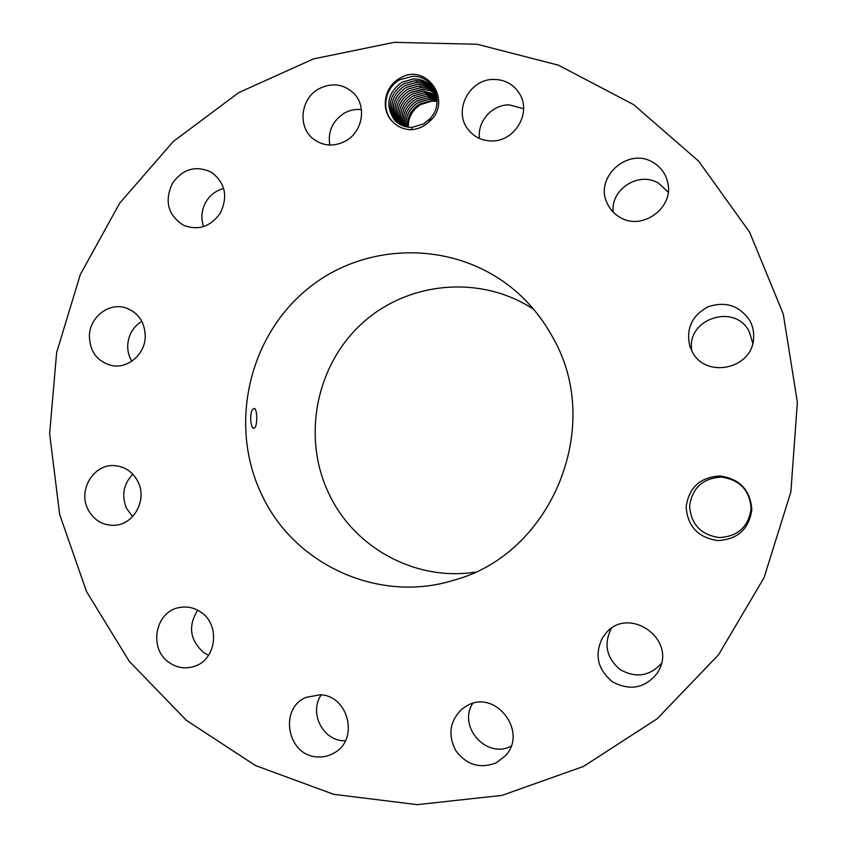 <?xml version="1.0" encoding="UTF-8"?>
<svg xmlns="http://www.w3.org/2000/svg" width="847" height="847" viewBox="0 0 847 847"><rect width="100%" height="100%" fill="white"/><g stroke="black" fill="none" stroke-linecap="round" stroke-linejoin="round"><path stroke-width="1.27" d="M749.616 232.184L698.69 161.195L633.683 104.668L558.459 65.187L477.189 44.266L394.162 42.35L313.411 58.919L238.685 92.651L173.201 141.565L119.702 203.153L80.327 274.523L56.643 352.49L49.634 433.685L59.692 514.584L86.553 591.651L129.316 661.369L186.404 720.363L255.519 765.561L333.665 794.317L417.211 804.65L501.985 795.397L583.477 766.44L657.113 718.817L718.552 654.773L764.068 577.686L790.876 491.863L797.366 402.24L783.263 314.015L749.616 232.184M399.488 78.485C383.575 87.093 380.261 111.211 393.453 122.455C398.206 127.029 403.977 129.453 410.763 129.75L411.282 129.718C417.92 129.21 423.733 126.679 428.73 122.127C453.992 102.042 426.359 61.164 399.488 78.485M496.204 762.829L505.108 756.043C528.56 732.316 495.94 689.109 467.343 705.54L462.578 708.547C449.895 720.405 447.587 734.37 455.654 750.463C466.401 764.936 479.921 769.055 496.204 762.829M262.517 496.257C295.275 565.309 379.445 603.731 454.056 580.131C551.302 554.203 604.006 427.354 553.398 338.567C544.176 321.267 532.382 306.148 518.025 293.2C459.434 240.379 367.27 239.839 307.715 288.806C247.779 337.381 228.214 427.163 262.517 496.257M602.683 637.368C594.118 654.615 597.474 669.49 612.752 681.994C630.274 691.141 645.128 688.177 657.314 673.111L659.358 669.384C675.504 638.363 629.215 606.41 606.537 632.476L602.683 637.368M686.155 506.802C687.499 526.294 698.013 537.559 717.705 540.587C737.631 539.486 749.002 529.195 751.818 509.714C750.357 490.064 739.759 478.809 720.003 475.961C700.194 477.221 688.907 487.501 686.155 506.802M692.052 351.378C705.255 379.075 752.528 369.26 753.586 338.271C754.052 332.013 752.803 326.137 749.828 320.621C739.505 305.523 725.53 300.929 707.891 306.868C691.66 315.825 685.699 329.102 689.987 346.698L692.052 351.378M619.401 216.948C641.719 231.697 674.921 207.631 667.552 181.777C665.435 173.444 660.702 167.05 653.333 162.603C628.305 146.425 593.694 177.521 607.363 203.629C610.009 209.273 614.022 213.709 619.401 216.948M491.525 140.941C514.309 141.83 531.598 113.509 519.899 94.292C514.087 84.647 505.479 79.692 494.055 79.417C469.513 78.633 452.827 110.819 468.073 129.379C473.96 136.875 481.774 140.718 491.525 140.941M345.692 140.983C362.728 131.825 367.016 106.087 353.675 93.181C343.289 83.758 331.611 82.35 318.652 88.967C300.611 98.76 297.445 126.69 313.041 138.728C323.109 146.256 334.004 147.007 345.692 140.983M220.241 213.211C228.235 196.525 225.313 182.888 211.475 172.312C196.081 165.059 183.079 168.691 172.46 183.217C164.202 201.152 167.886 215.17 183.534 225.27C198.24 230.829 210.48 226.805 220.241 213.211M145.25 337.011C145.07 322.4 138.559 312.681 125.705 307.842C109.03 302.241 89.803 317.032 89.39 335.645C89.697 351.378 96.992 361.32 111.264 365.449C127.399 369.228 144.816 354.724 145.25 337.011M137.913 481.615C132.757 471.811 124.901 466.485 114.366 465.628C93.689 463.881 77.839 490.053 87.887 509.227C93.594 520.005 102.296 525.373 114.006 525.331C133.699 525.119 147.547 499.868 137.913 481.615M200.675 612C194.101 607.606 187.028 606.124 179.448 607.543C155.022 611.301 148.161 649.194 169.453 662.735C177.002 667.796 185.07 669.088 193.645 666.589C216.366 660.565 220.961 624.684 200.675 612M320.092 694.773L306 697.377C278.504 708.6 287.398 755.958 317.318 756.89C323.639 757.334 329.494 755.873 334.872 752.517C359.287 738.616 348.085 695.302 320.092 694.773M472.668 703.455C457.655 726.758 486.58 759.272 511.037 746.196M611.301 628.442C603.53 644.133 606.441 657.812 620.057 669.501C635.673 678.373 649.469 676.351 661.422 663.423M751.12 508.676C749.754 490.275 739.823 479.751 721.337 477.083C702.777 478.259 692.221 487.883 689.638 505.955C690.898 524.208 700.744 534.753 719.188 537.58C737.832 536.543 748.483 526.908 751.12 508.676M752.771 343.279L749.256 331.643C734.751 302.146 684.969 319.51 692.01 351.293M668.177 192.184L658.828 183.375C639.252 170.829 610.338 189.156 613.186 212.078M523.584 108.691L509.227 104.869C492.107 104.541 477.03 121.65 479.518 138.453M361.447 109.623C355.338 108.956 349.546 110.174 344.051 113.297C332.511 120.973 327.747 131.55 329.779 145.038M223.661 188.51C216.197 190.459 210.352 194.821 206.128 201.586C201.522 209.654 200.665 217.986 203.545 226.573M141.82 321.32C133.265 326.709 128.575 334.576 127.728 344.93C127.484 350.849 128.85 356.28 131.814 361.214M132.841 474.225C123.408 484.113 121.301 495.463 126.499 508.295L132.608 516.596M197.722 610.211C187.843 626.06 189.855 640.184 203.735 652.582L208.606 655.282M321.214 694.879C308.996 712.179 322.252 739.95 343.268 740.744L345.343 740.829M428.73 122.127L431.197 117.214C444.675 102.021 433.251 75.425 412.701 76.315L400.165 79.597C384.538 87.537 380.621 110.999 393.453 122.455M533.674 309.346C480.44 274.174 406.856 281.437 360.991 324.39C314.925 367.164 301.765 439.699 329.949 495.866C355.624 548.623 416.173 581.307 475.082 572.159M252.671 409.44C249.293 413.357 250.627 428.773 253.867 428.328L255.191 427.301C257.636 423.278 257.117 408.074 254.089 408.466L252.671 409.44M408.265 127.188C408.159 117.553 412.267 110.015 420.588 104.573L432.023 101.1L434.67 101.111M429.895 118.76L423.691 123.874L412.182 127.346C405.173 127.495 399.339 125.134 394.67 120.263C384.983 105.748 387.407 93.054 401.933 82.191C387.428 93.064 385.004 105.759 394.681 120.274M437.063 101.555L430.922 100.888L419.858 103.948C411.166 109.337 406.994 117.045 407.343 127.05C407.015 117.055 411.187 109.358 419.879 103.969L431.197 100.899L437.063 101.576M435.877 92.99L433.05 88.173C428.137 82.011 421.647 78.93 413.59 78.93L401.933 82.191L413.887 78.951C421.827 79.025 428.211 82.106 433.061 88.183M395.433 121.047C386.645 106.648 389.292 94.282 403.384 83.948C389.313 94.303 386.666 106.669 395.443 121.057M429.651 99.279L418.545 102.349C409.366 108.141 405.226 116.304 406.115 126.817C405.258 116.293 409.397 108.141 418.566 102.371L429.927 99.29L437.073 100.327L429.651 99.279L429.471 97.68M433.685 89.051C428.815 83.461 422.579 80.677 414.988 80.709L403.384 83.948L415.284 80.719C422.759 80.772 428.889 83.557 433.696 89.062M396.227 121.788C388.307 107.548 391.166 95.52 404.813 85.695C391.187 95.542 388.328 107.569 396.237 121.799M428.381 97.659L417.222 100.751C407.576 106.913 403.49 115.499 404.951 126.521C403.511 115.51 407.608 106.923 417.243 100.772L428.656 97.68L437.031 99.12L428.381 97.659M434.289 89.962C429.482 84.922 423.511 82.424 416.385 82.466L404.813 85.695L416.671 82.487C423.691 82.508 429.556 85.007 434.289 89.983M397.063 122.497C389.991 108.458 393.061 96.78 406.264 87.442L418.047 84.234C424.612 84.234 430.212 86.468 434.85 90.915C429.99 86.32 424.294 84.086 417.762 84.213L406.242 87.421C393.029 96.759 389.969 108.448 397.052 122.487M436.936 97.945L427.089 96.029L415.888 99.131C405.777 105.695 401.753 114.716 403.828 126.182M403.839 126.182C401.785 114.705 405.808 105.695 415.909 99.152L427.364 96.039L436.936 97.966M397.931 123.154C391.663 109.358 394.914 98.03 407.672 89.157C394.893 98.019 391.642 109.358 397.921 123.143M425.787 94.377L414.543 97.5L426.073 94.398L436.787 96.844L425.787 94.377M435.347 91.868C430.763 87.844 425.353 85.875 419.127 85.939L407.651 89.136L419.413 85.96C425.533 85.949 430.848 87.929 435.358 91.878M402.748 125.78C400.049 113.89 403.977 104.467 414.543 97.5C404.008 104.467 400.07 113.89 402.759 125.79M398.821 123.757C393.336 110.279 396.756 99.311 409.08 90.862L420.768 87.675C426.443 87.654 431.462 89.39 435.824 92.874C431.388 89.316 426.274 87.58 420.483 87.665L409.059 90.841C396.703 99.48 393.283 110.449 398.81 123.757M401.722 125.345C398.376 113.032 402.198 103.207 413.209 95.88L424.76 92.736L436.597 95.785L424.474 92.725L413.188 95.859C402.166 103.228 398.344 113.053 401.711 125.345M436.12 93.773L430.361 90.724L424.008 89.401L421.827 89.359L410.446 92.524C398.556 100.613 394.988 111.222 399.742 124.329C395.009 111.211 398.577 100.624 410.467 92.545L423.172 89.39L429.503 90.449L436.12 93.795M400.716 124.858C396.682 112.143 400.398 101.926 411.843 94.218L423.436 91.063L436.374 94.758L423.161 91.053L411.822 94.197C400.366 101.915 396.661 112.143 400.705 124.858M412.182 127.346L411.282 129.718M416.385 82.466L416.173 80.73M420.483 87.665L420.281 85.96"/></g></svg>
